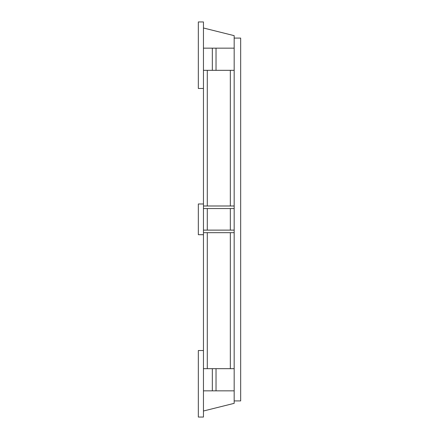 <?xml version="1.0" encoding="UTF-8"?>
<svg xmlns="http://www.w3.org/2000/svg" width="439" height="439" viewBox="0 0 439 439"><rect width="100%" height="100%" fill="white"/><g stroke="black" fill="none" stroke-linecap="round" stroke-linejoin="round"><path stroke-width="0.66" d="M203.455 350.531L198.335 350.531L198.335 417.05L203.455 417.05L203.455 21.95L198.335 21.95L198.335 88.469L203.455 88.469M207.296 232.681L207.296 368.672L230.332 368.672L230.332 232.681M207.296 368.672L203.455 368.672M234.174 368.672L230.332 368.672M203.455 70.328L207.296 70.328L207.296 205.995M230.332 205.995L230.332 70.328L207.296 70.328M230.332 70.328L234.174 70.328M212.333 390.842L212.333 368.672M203.455 203.976L198.335 203.976L198.335 234.7L203.455 234.7M212.333 70.328L212.333 48.158M203.455 411.003L234.174 403.342L234.174 400.922L240.665 400.922L240.665 38.078L234.174 38.078L234.174 35.658L203.455 27.997M203.455 390.842L234.174 390.842M203.455 48.158L234.174 48.158M203.455 230.124L234.174 230.124L234.174 232.681L203.455 232.681M203.455 205.995L234.174 205.995L234.174 208.552L203.455 208.552M234.174 38.078L234.174 205.995M234.174 208.552L234.174 230.124M234.174 232.681L234.174 400.922M207.296 208.552L207.296 230.124M230.332 230.124L230.332 208.552M216.032 368.672L216.032 390.842M216.032 48.158L216.032 70.328"/></g></svg>
